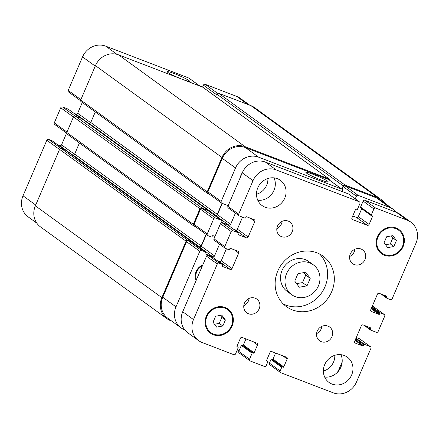 <?xml version="1.0" encoding="UTF-8"?>
<svg xmlns="http://www.w3.org/2000/svg" width="439" height="439" viewBox="0 0 439 439"><rect width="100%" height="100%" fill="white"/><g stroke="black" fill="none" stroke-linecap="round" stroke-linejoin="round"><path stroke-width="0.66" d="M297.971 273.651L305.703 272.257L310.225 278.353L307.009 285.849L299.277 287.243L294.756 281.147L297.971 273.651M296.621 283.654L302.526 282.59L305.736 275.094L303.876 272.586M307.009 285.849L302.526 282.59M310.225 278.353L305.736 275.094M309.725 262.873A18.438 16.973 -54 0 1 313.325 264.827A18.438 16.973 -54 0 1 316.228 289.724A18.438 16.973 -54 0 1 291.655 294.673A18.438 16.973 -54 0 1 287.55 271.648A18.438 16.973 -54 0 1 309.725 262.873M291.655 294.673L287.172 291.414A18.438 16.973 -54 0 1 283.062 268.394A18.438 16.973 -54 0 1 305.237 259.619A18.438 16.973 -54 0 1 308.836 261.573L313.325 264.827M283.226 303.925A31.207 28.727 126 0 0 321.249 293.367A31.207 28.727 126 0 0 319.51 253.945M316.974 252.82A31.207 28.727 -54 0 1 323.066 256.124A31.207 28.727 -54 0 1 327.977 298.251A31.207 28.727 -54 0 1 286.398 306.631A31.207 28.727 -54 0 1 279.451 267.669A31.207 28.727 -54 0 1 316.974 252.82M316.579 333.624A8.511 7.836 126 0 0 321.858 326.347M327.938 326.106A8.511 7.836 -54 0 1 329.601 327.006A8.511 7.836 -54 0 1 330.94 338.496A8.511 7.836 -54 0 1 319.603 340.779A8.511 7.836 -54 0 1 317.704 330.155A8.511 7.836 -54 0 1 327.938 326.106M349.625 256.519A8.511 7.836 126 0 0 354.904 249.242M360.984 249.001A8.511 7.836 -54 0 1 362.647 249.901A8.511 7.836 -54 0 1 363.986 261.392A8.511 7.836 -54 0 1 352.649 263.674A8.511 7.836 -54 0 1 350.75 253.051A8.511 7.836 -54 0 1 360.984 249.001M276.844 228.593A8.511 7.836 126 0 0 282.123 221.316M288.204 221.075A8.511 7.836 -54 0 1 289.866 221.975A8.511 7.836 -54 0 1 291.205 233.466A8.511 7.836 -54 0 1 279.868 235.748A8.511 7.836 -54 0 1 277.969 225.125A8.511 7.836 -54 0 1 288.204 221.075M243.793 305.698A8.511 7.836 126 0 0 249.078 298.421M255.158 298.18A8.511 7.836 -54 0 1 256.82 299.08A8.511 7.836 -54 0 1 258.159 310.571A8.511 7.836 -54 0 1 246.817 312.853A8.511 7.836 -54 0 1 244.924 302.23A8.511 7.836 -54 0 1 255.158 298.18M324.673 377.074A15.601 14.361 126 0 0 339.034 370.412A15.601 14.361 126 0 0 340.922 354.69M344.302 355.508A15.601 14.361 -54 0 1 347.348 357.165A15.601 14.361 -54 0 1 349.801 378.226A15.601 14.361 -54 0 1 329.014 382.413A15.601 14.361 -54 0 1 325.54 362.932A15.601 14.361 -54 0 1 344.302 355.508M257.781 200.25A15.601 14.361 126 0 0 272.142 193.588A15.601 14.361 126 0 0 274.029 177.866M277.41 178.689A15.601 14.361 -54 0 1 280.455 180.341A15.601 14.361 -54 0 1 282.908 201.402A15.601 14.361 -54 0 1 262.121 205.595A15.601 14.361 -54 0 1 258.642 186.114A15.601 14.361 -54 0 1 277.41 178.689M215.598 316.239L221.783 315.12L225.399 319.998L222.831 325.996L216.647 327.11L213.03 322.231L215.598 316.239M214.517 324.245L219.242 323.389L221.81 317.397L220.323 315.383M222.831 325.996L219.242 323.389M225.399 319.998L221.81 317.397M386.638 236.758L392.823 235.644L396.439 240.523L393.871 246.515L387.681 247.634L384.065 242.756L386.638 236.758M385.557 244.764L390.282 243.914L392.85 237.916L391.358 235.908M393.871 246.515L390.282 243.914M396.439 240.523L392.85 237.916M224.779 308.134A14.185 13.055 126 0 0 207.724 314.884A14.185 13.055 126 0 0 210.885 332.597A14.185 13.055 126 0 0 229.784 328.789A14.185 13.055 126 0 0 227.55 309.638A14.185 13.055 126 0 0 224.779 308.134M208.218 331.077A14.893 13.708 126 0 0 209.332 331.467M225.997 308.513A14.893 13.708 126 0 0 225.278 307.574M225.059 307.487A14.893 13.708 -54 0 1 227.967 309.061A14.893 13.708 -54 0 1 230.31 329.173A14.893 13.708 -54 0 1 210.468 333.168A14.893 13.708 -54 0 1 207.148 314.576A14.893 13.708 -54 0 1 225.059 307.487M395.813 228.659A14.185 13.055 126 0 0 378.758 235.408A14.185 13.055 126 0 0 381.919 253.116A14.185 13.055 126 0 0 400.818 249.308A14.185 13.055 126 0 0 398.585 230.162A14.185 13.055 126 0 0 395.813 228.659M379.252 251.596A14.893 13.708 126 0 0 380.366 251.991M397.032 229.032A14.893 13.708 126 0 0 396.318 228.099M396.093 228.011A14.893 13.708 -54 0 1 399.002 229.586A14.893 13.708 -54 0 1 401.345 249.692A14.893 13.708 -54 0 1 381.502 253.693A14.893 13.708 -54 0 1 378.182 235.095A14.893 13.708 -54 0 1 396.093 228.011M276.18 169.904L359.25 201.781A1.416 1.306 -54 0 1 359.92 203.548L357.362 209.518A0.565 0.521 -54 0 1 356.649 209.853L356.034 209.617A0.565 0.521 126 0 0 355.327 209.946L351.93 217.865A1.416 1.306 126 0 0 352.599 219.632L367.3 225.273A1.416 1.306 126 0 0 369.084 224.444L372.481 216.531A0.565 0.521 126 0 0 372.212 215.823L371.597 215.587A0.565 0.521 -54 0 1 371.328 214.88L373.891 208.909A1.416 1.306 -54 0 1 375.669 208.081L407.282 220.208A18.438 16.973 -54 0 1 410.882 222.161A18.438 16.973 -54 0 1 415.98 243.195L392.17 298.756A1.416 1.306 -54 0 1 390.386 299.585L386.957 298.268A0.565 0.521 -54 0 1 386.688 297.56L386.968 296.907A0.565 0.521 126 0 0 386.699 296.204L379.225 293.334A1.416 1.306 126 0 0 377.441 294.163L370.768 309.736A1.416 1.306 126 0 0 371.438 311.509L378.912 314.373A0.565 0.521 126 0 0 379.62 314.044L379.9 313.397A0.565 0.521 -54 0 1 380.613 313.062L384.043 314.379A1.416 1.306 -54 0 1 384.712 316.146L378.149 331.467A1.416 1.306 -54 0 1 376.366 332.296L370.73 330.128A0.565 0.521 -54 0 1 370.461 329.426L370.851 328.515A0.565 0.521 126 0 0 370.582 327.807L363.108 324.937A1.416 1.306 126 0 0 361.33 325.765L354.652 341.344A1.416 1.306 126 0 0 355.321 343.111L362.795 345.981A0.565 0.521 126 0 0 363.508 345.647L363.898 344.741A0.565 0.521 -54 0 1 364.611 344.406L370.247 346.574A1.416 1.306 -54 0 1 370.917 348.341L356.452 382.089A18.438 16.973 -54 0 1 333.289 392.85L280.845 372.727A1.416 1.306 -54 0 1 280.175 370.96L281.734 367.328A0.565 0.521 -54 0 1 282.447 366.993L283.062 367.229A0.565 0.521 126 0 0 283.775 366.9L287.166 358.981A1.416 1.306 126 0 0 286.497 357.214L271.796 351.573A1.416 1.306 126 0 0 270.012 352.402L266.621 360.315A0.565 0.521 126 0 0 266.89 361.023L267.499 361.259A0.565 0.521 -54 0 1 267.768 361.966L266.21 365.599A1.416 1.306 -54 0 1 264.426 366.428L250.214 360.973A1.416 1.306 -54 0 1 249.544 359.206L252.107 353.236A0.565 0.521 -54 0 1 252.82 352.907L253.429 353.143A0.565 0.521 126 0 0 254.143 352.808L257.539 344.889A1.416 1.306 126 0 0 256.87 343.122L242.163 337.481A1.416 1.306 126 0 0 240.385 338.31L236.989 346.228A0.565 0.521 126 0 0 237.258 346.936L237.867 347.167A0.565 0.521 -54 0 1 238.136 347.875L235.578 353.845A1.416 1.306 -54 0 1 233.795 354.674L202.181 342.546A18.438 16.973 -54 0 1 198.582 340.593A18.438 16.973 -54 0 1 193.489 319.559L217.3 264.004A1.416 1.306 -54 0 1 219.083 263.175L222.513 264.492A0.565 0.521 -54 0 1 222.782 265.194L222.502 265.847A0.565 0.521 126 0 0 222.771 266.555L230.245 269.42A1.416 1.306 126 0 0 232.022 268.591L238.701 253.018A1.416 1.306 126 0 0 238.031 251.251L230.557 248.381A0.565 0.521 126 0 0 229.844 248.71L229.57 249.363A0.565 0.521 -54 0 1 228.856 249.692L225.421 248.375A1.416 1.306 -54 0 1 224.757 246.608L231.21 231.551A1.416 1.306 -54 0 1 232.988 230.722L238.624 232.884A0.565 0.521 -54 0 1 238.893 233.592L238.613 234.239A0.565 0.521 126 0 0 238.882 234.947L246.356 237.817A1.416 1.306 126 0 0 248.139 236.989L254.818 221.41A1.416 1.306 126 0 0 254.148 219.643L246.674 216.773A0.565 0.521 126 0 0 245.961 217.107L245.681 217.755A0.565 0.521 -54 0 1 244.967 218.084L239.332 215.922A1.416 1.306 -54 0 1 238.662 214.155L253.018 180.665A18.438 16.973 -54 0 1 276.18 169.904L265.414 162.084A18.438 16.973 126 0 0 242.251 172.851L227.896 206.341A1.416 1.306 126 0 0 228.291 207.96L239.057 215.774M359.53 201.929L348.764 194.115A1.416 1.306 126 0 0 348.484 193.961L265.414 162.084M361.758 208.465A0.565 0.521 -54 0 1 361.714 208.712L358.317 216.63A1.416 1.306 -54 0 1 356.534 217.459L352.731 215.999M410.882 222.161L400.116 214.347A18.438 16.973 126 0 0 396.516 212.394L364.902 200.266A1.416 1.306 126 0 0 363.124 201.089L360.562 207.065A0.565 0.521 126 0 0 360.831 207.768M384.323 314.533L373.556 306.713A1.416 1.306 126 0 0 373.276 306.565L372.288 306.186M370.521 346.722L359.755 338.908A1.416 1.306 126 0 0 359.481 338.754L356.287 337.531M275.599 353.033L273.009 359.086A0.565 0.521 -54 0 1 272.295 359.415L271.681 359.179A0.565 0.521 126 0 0 270.967 359.508L269.414 363.146A1.416 1.306 126 0 0 269.804 364.765L280.57 372.579M245.972 338.941L243.376 344.994A0.565 0.521 -54 0 1 242.663 345.323L242.054 345.087A0.565 0.521 126 0 0 241.34 345.422L238.778 351.392A1.416 1.306 126 0 0 239.173 353.011L249.939 360.825M211.949 256.82A0.565 0.521 126 0 0 211.746 256.672L208.316 255.355A1.416 1.306 126 0 0 206.533 256.184L182.723 311.739A18.438 16.973 126 0 0 187.815 332.778L198.582 340.593M226.409 248.754L221.256 260.777A1.416 1.306 -54 0 1 219.478 261.606L217.546 260.865M228.06 225.212A0.565 0.521 126 0 0 227.857 225.07L222.222 222.908A1.416 1.306 126 0 0 220.444 223.731L213.991 238.789A1.416 1.306 126 0 0 214.38 240.407L225.147 248.227M242.526 217.151L237.373 229.174A1.416 1.306 -54 0 1 235.589 229.998L233.663 229.257M167.945 72.484A12.149 1.136 -156.8 0 1 167.275 71.727A12.149 1.136 -156.8 0 1 178.887 75.47A12.149 1.136 -156.8 0 1 189.61 81.297A12.149 1.136 -156.8 0 1 180.171 78.466A12.149 1.136 -156.8 0 1 167.945 72.484M306.565 173.12A12.149 1.136 -156.8 0 1 305.89 172.357A12.149 1.136 -156.8 0 1 317.507 176.099A12.149 1.136 -156.8 0 1 328.224 181.933A12.149 1.136 -156.8 0 1 318.791 179.101A12.149 1.136 -156.8 0 1 306.565 173.12M199.959 86.088L189.061 78.175A1.416 1.306 126 0 0 188.786 78.027L105.711 46.15A18.438 16.973 126 0 0 82.548 56.911L68.199 90.401A1.416 1.306 126 0 0 68.588 92.02L80.589 100.734M249.775 105.201L240.418 98.407A18.438 16.973 126 0 0 236.819 96.454L205.205 84.326A1.416 1.306 126 0 0 203.422 85.155L202.588 87.098M52.246 140.881A0.565 0.521 126 0 0 52.043 140.732L48.614 139.415A1.416 1.306 126 0 0 46.83 140.244L23.02 195.805A18.438 16.973 126 0 0 28.118 216.839L36.821 223.155M66.585 133.11L61.559 144.837A1.416 1.306 -54 0 1 59.775 145.666L57.844 144.925M68.363 109.278A0.565 0.521 126 0 0 68.16 109.13L62.525 106.968A1.416 1.306 126 0 0 60.741 107.796L54.288 122.854A1.416 1.306 126 0 0 54.677 124.467L66.684 133.182M82.269 102.501L77.67 113.235A1.416 1.306 -54 0 1 75.892 114.063L73.961 113.322M202.368 265.902A10.64 9.795 126 0 0 196.48 279.638M196.101 280.532A11.348 10.443 -54 0 1 202.752 265.008M342.135 191.525L342.425 190.844A1.416 1.306 126 0 0 341.756 189.077L258.681 157.2A18.438 16.973 126 0 0 235.523 167.967L221.168 201.457A1.416 1.306 126 0 0 221.838 203.224L227.473 205.386A0.565 0.521 126 0 0 228.187 205.057L228.467 204.404A0.565 0.521 -54 0 1 228.878 204.053M235.425 213.134L230.645 224.285A1.416 1.306 -54 0 1 228.862 225.114L221.388 222.249A0.565 0.521 -54 0 1 221.119 221.541L221.399 220.888A0.565 0.521 126 0 0 221.13 220.186L215.494 218.018A1.416 1.306 126 0 0 213.711 218.847L207.257 233.905A1.416 1.306 126 0 0 207.927 235.672L211.357 236.989A0.565 0.521 126 0 0 212.07 236.659L212.35 236.012A0.565 0.521 -54 0 1 213.063 235.677L215 236.423M219.555 244.166L214.528 255.893A1.416 1.306 -54 0 1 212.75 256.722L205.271 253.852A0.565 0.521 -54 0 1 205.008 253.144L205.282 252.496A0.565 0.521 126 0 0 205.018 251.788L201.583 250.471A1.416 1.306 126 0 0 199.805 251.3L175.995 306.856A18.438 16.973 126 0 0 181.087 327.889A18.438 16.973 126 0 0 184.687 329.843L184.781 329.881M237.225 350.004L239.068 350.712M267.817 361.741L269.705 362.466M337.35 372.393A18.438 16.973 126 0 0 338.957 369.391L342.179 361.868M396.422 212.361A18.438 16.973 126 0 0 393.388 209.463A18.438 16.973 126 0 0 389.788 207.51L358.175 195.377A1.416 1.306 126 0 0 356.397 196.206L355.266 198.834M334.803 355.321A14.893 13.708 -54 0 1 323.378 371.059M267.911 178.497A14.893 13.708 -54 0 1 256.486 194.236M240.062 177.954A14.893 13.708 -54 0 1 242.24 172.878M221.558 203.07L208.327 193.467A1.416 1.306 -54 0 1 207.932 191.848L222.288 158.358A18.438 16.973 -54 0 1 245.45 147.592L328.526 179.469A1.416 1.306 -54 0 1 328.8 179.622L342.036 189.231L343.161 186.597A1.416 1.306 -54 0 1 344.944 185.774L376.552 197.901A18.438 16.973 -54 0 1 380.158 199.855L393.388 209.463M213.7 214.764L215.626 215.505A1.416 1.306 126 0 0 217.409 214.682L222.255 203.383M207.652 235.523L194.417 225.915A1.416 1.306 -54 0 1 194.027 224.296L200.48 209.238A1.416 1.306 -54 0 1 202.258 208.415L207.899 210.577A0.565 0.521 -54 0 1 208.097 210.725M197.583 246.372L199.515 247.113A1.416 1.306 126 0 0 201.298 246.284L206.319 234.558M181.087 327.889L167.852 318.286A18.438 16.973 -54 0 1 162.759 297.252L186.57 241.691A1.416 1.306 -54 0 1 188.353 240.863L191.783 242.18A0.565 0.521 -54 0 1 191.986 242.328M209.337 194.197L207.877 193.637A1.416 1.306 -54 0 1 207.208 191.87L221.953 157.475A18.438 16.973 -54 0 1 245.116 146.708L329.047 178.914A1.416 1.306 -54 0 1 329.815 180.358M212.816 214.128L215.494 215.154A1.416 1.306 126 0 0 217.278 214.325L222.008 203.29M195.432 226.65L193.972 226.09A1.416 1.306 -54 0 1 193.303 224.324L199.975 208.744A1.416 1.306 -54 0 1 201.759 207.916L208.009 210.314A0.565 0.521 -54 0 1 208.322 210.863M341.816 189.072L343.194 185.856A1.416 1.306 -54 0 1 344.977 185.028L377.447 197.49A18.438 16.973 -54 0 1 381.047 199.438A18.438 16.973 -54 0 1 384.685 203.142M196.699 245.73L199.383 246.756A1.416 1.306 126 0 0 201.161 245.933L206.105 234.399M171.731 321.096L170.562 320.651A18.438 16.973 -54 0 1 166.963 318.698A18.438 16.973 -54 0 1 161.87 297.664L186.07 241.198A1.416 1.306 -54 0 1 187.848 240.369L191.892 241.922A0.565 0.521 -54 0 1 192.205 242.465M329.321 179.068L202.818 87.229A1.416 1.306 126 0 0 202.544 87.076L118.612 54.87A18.438 16.973 126 0 0 95.45 65.636L80.705 100.032A1.416 1.306 126 0 0 81.1 101.65L207.603 193.489M81.703 118.623A0.565 0.521 126 0 0 81.506 118.475L75.256 116.077A1.416 1.306 126 0 0 73.472 116.906L66.799 132.485A1.416 1.306 126 0 0 67.189 134.104L193.692 225.942M95.285 111.95L90.774 122.486A1.416 1.306 -54 0 1 88.991 123.315L87.306 122.668M381.047 199.438L254.543 107.599A18.438 16.973 126 0 0 250.938 105.651L218.468 93.189A1.416 1.306 126 0 0 216.69 94.017L215.615 96.52M79.421 142.982L74.657 154.089A1.416 1.306 -54 0 1 72.874 154.918L71.189 154.276M65.592 150.231A0.565 0.521 126 0 0 65.389 150.083L61.345 148.53A1.416 1.306 126 0 0 59.567 149.359L35.361 205.825A18.438 16.973 126 0 0 40.459 226.859L166.963 318.698M348.484 193.961L359.25 201.781M352.094 219.264L352.599 219.632M356.534 217.459L367.3 225.273M358.317 216.63L369.084 224.444M361.714 208.712L372.481 216.531M360.562 207.065L371.328 214.88M363.124 201.089L373.891 208.909M364.902 200.266L375.669 208.081M396.516 212.394L407.282 220.208M382.715 294.673L386.688 297.56M385.201 295.628L386.968 296.907M370.928 311.141L371.438 311.509M371.185 308.765L378.912 314.373M371.46 308.118L379.62 314.044M371.74 307.47L379.9 313.397M372.014 306.823L380.613 313.062M373.276 306.565L384.043 314.379M365.605 325.897L370.461 329.426M369.084 327.231L370.851 328.515M354.816 342.744L355.321 343.111M355.069 340.373L362.795 345.981M355.349 339.726L363.508 345.647M355.738 338.815L363.898 344.741M356.013 338.167L364.611 344.406M359.481 338.754L370.247 346.574M269.414 363.146L280.175 370.96M270.967 359.508L281.734 367.328M271.681 359.179L282.447 366.993M272.295 359.415L283.062 367.229M273.009 359.086L283.775 366.9M282.749 355.777L287.166 358.981M266.572 360.589L267.499 361.259M238.778 351.392L249.544 359.206M241.34 345.422L252.107 353.236M242.054 345.087L252.82 352.907M242.663 345.323L253.429 353.143M243.376 344.994L254.143 352.808M253.122 341.685L257.539 344.889M236.945 346.497L237.867 347.167M182.723 311.739L193.489 319.559M206.533 256.184L217.3 264.004M208.316 255.355L219.083 263.175M211.746 256.672L222.513 264.492M219.478 261.606L230.245 269.42M221.256 260.777L232.022 268.591M234.283 249.813L238.701 253.018M213.991 238.789L224.757 246.608M220.444 223.731L231.21 231.551M222.222 222.908L232.988 230.722M227.857 225.07L238.624 232.884M235.589 229.998L246.356 237.817M237.373 229.174L248.139 236.989M250.4 218.205L254.818 221.41M227.896 206.341L238.662 214.155M242.251 172.851L253.018 180.665M245.45 147.592L258.681 157.2M222.288 158.358L235.523 167.967M207.932 191.848L221.168 201.457M217.409 214.682L230.645 224.285M215.626 215.505L228.862 225.114M207.899 210.577L221.13 220.186M202.258 208.415L215.494 218.018M200.48 209.238L213.711 218.847M194.027 224.296L207.257 233.905M201.298 246.284L214.528 255.893M199.515 247.113L212.75 256.722M191.783 242.18L205.018 251.788M188.353 240.863L201.583 250.471M186.57 241.691L199.805 251.3M162.759 297.252L175.995 306.856M376.552 197.901L389.788 207.51M344.944 185.774L358.175 195.377M343.161 186.597L356.397 196.206M328.526 179.469L341.756 189.077M95.241 66.124L82.548 56.911M117.015 54.354L105.711 46.15M80.886 99.615L68.199 90.401M90.675 122.673L77.67 113.235M88.239 123.024L75.892 114.063M80.507 118.096L68.16 109.13M74.976 116.006L62.525 106.968M73.428 117.004L60.741 107.796M66.975 132.062L54.288 122.854M74.564 154.281L61.559 144.837M72.128 154.632L59.775 145.666M64.396 149.699L52.043 140.732M61.07 148.459L48.614 139.415M59.523 149.458L46.83 140.244M35.713 205.013L23.02 195.805M247.843 104.46L236.819 96.454M217.464 93.227L205.205 84.326M216.438 94.605L203.422 85.155M199.811 86.028L188.786 78.027M161.87 297.664L35.361 205.825M186.07 241.198L59.567 149.359M187.848 240.369L61.345 148.53M191.892 241.922L65.389 150.083M199.383 246.756L72.874 154.918M201.161 245.933L74.657 154.089M193.303 224.324L66.799 132.485M199.975 208.744L73.472 116.906M201.759 207.916L75.256 116.077M208.009 210.314L81.506 118.475M215.494 215.154L88.991 123.315M217.278 214.325L90.774 122.486M207.208 191.87L80.705 100.032M221.953 157.475L95.45 65.636M245.116 146.708L118.612 54.87M329.047 178.914L202.544 87.076M343.194 185.856L216.69 94.017M344.977 185.028L218.468 93.189M377.447 197.49L250.938 105.651M227.55 309.638L224.164 307.185M210.885 332.597L207.499 330.139M398.585 230.162L395.204 227.704M381.919 253.116L378.533 250.664M360.721 207.713L371.487 215.527M381.156 294.075L386.847 298.207M364.046 325.299L370.62 330.073M266.572 360.567L267.609 361.319M236.939 346.475L237.982 347.227M211.856 256.733L222.622 264.552M227.973 225.13L238.739 232.944M221.24 220.241L208.009 210.638M205.128 251.849L191.892 242.24M80.567 118.118L68.27 109.19M64.456 149.721L52.153 140.793M65.499 150.143L192.008 241.982M81.616 118.535L208.119 210.374"/></g></svg>
